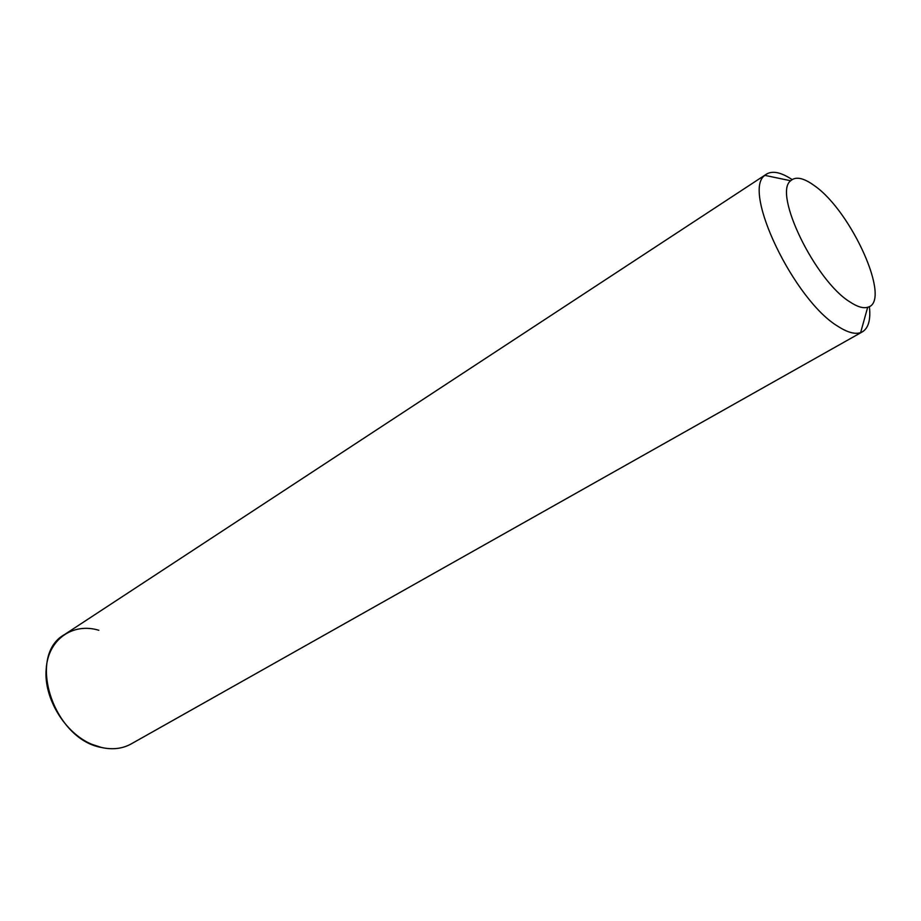 <?xml version="1.0" encoding="UTF-8"?>
<svg xmlns="http://www.w3.org/2000/svg" width="921" height="921" viewBox="0 0 921 921"><rect width="100%" height="100%" fill="white"/><g stroke="black" fill="none" stroke-linecap="round" stroke-linejoin="round"><path stroke-width="1.38" d="M849.899 301.915C815.12 280.652 772.903 193.249 790.678 180.758C795.709 176.199 803.573 177.811 814.291 185.593C851.626 211.208 892.23 301.881 867.686 307.257C863.219 308.593 857.29 306.808 849.899 301.915M869.389 306.52C870.817 319.633 868.503 328.06 862.447 331.802L860.628 332.619C855.01 334.496 847.562 332.469 838.26 326.529C794.27 300.741 741.555 190.474 764.902 175.381L766.468 174.138C772.569 170.477 781.112 172.296 792.118 179.583M862.447 331.802L131.219 743.903C122.562 748.704 112.719 749.913 101.69 747.53C52.992 739.241 26.387 655.338 64.608 634.5L766.468 174.138M101.69 747.53L92.065 744.387C65.057 733.484 43.483 698.06 46.2 669.06C47.927 639.404 72.782 622.308 98.835 630.275M790.678 180.758L764.902 175.381M867.686 307.257L860.628 332.619"/></g></svg>
